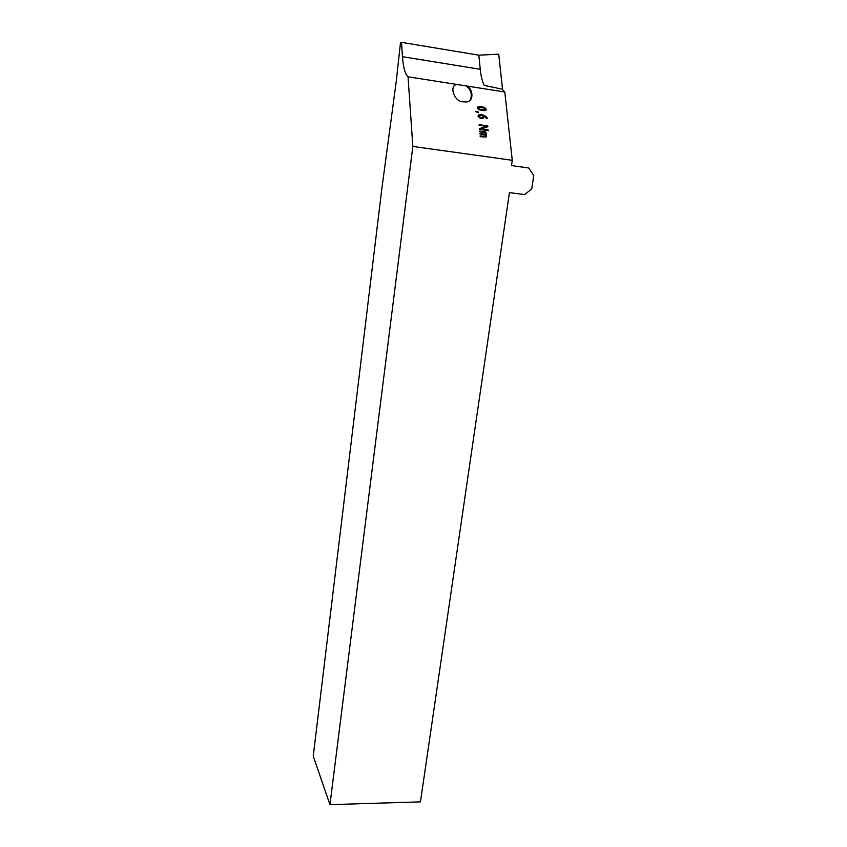 <?xml version="1.0" encoding="UTF-8"?>
<svg xmlns="http://www.w3.org/2000/svg" width="847" height="847" viewBox="0 0 847 847"><rect width="100%" height="100%" fill="white"/><g stroke="black" fill="none" stroke-linecap="round" stroke-linejoin="round"><path stroke-width="1.27" d="M457.264 84.531C448.37 84.901 454.426 102.455 463.277 101.799L465.321 101.926C474.299 102.942 473.653 88.31 466.263 85.939L408.042 76.791C405.067 73.943 403.214 67.252 402.473 56.696L401.51 42.35L400.504 42.53L396.269 81.312L381.775 189.22L313.242 756.159L329.949 804.65L412.838 146.436L408.042 76.791M329.949 804.65L420.451 801.865L509.428 192.608L524.695 194.598L531.768 188.775L533.758 175.477L528.666 167.96L511.493 165.589L512.266 160.295L504.791 91.995L502.133 89.136L484.283 85.409C482.303 81.651 480.958 76.294 480.249 69.306L478.841 55.171L498.724 54.187L502.589 89.782M478.195 111.984L478.163 112.746L475.77 111.613L478.587 112.429M487.925 126.679L481.488 128.924L488.063 129.887L488.497 130.629L479.794 129.475L479.497 128.68L485.913 126.415L478.894 124.985L487.66 125.885L487.925 126.679M504.791 91.995L466.263 85.939C471.313 90.184 472.541 94.98 469.947 100.359M512.266 160.295L412.838 146.436M485.522 131.899L486.03 137.002L480.493 136.738L480.418 135.922L485.278 136.367L485.384 135.054L479.751 133.837L485.299 134.25L485.14 132.63L480.027 131.888L479.593 131.137L486.03 132.365M487.216 117.987L486.94 118.696L483.478 115.87L483.192 118.231L480.545 118.538L478.047 116.208L478.428 115.023L480.143 114.567L482.928 114.98L485.765 116.283L487.353 118.368M484.855 110.692L479.158 109.835L477.242 107.94L477.517 107.103L481.657 106.669L484.537 107.442L486.443 109.337L484.855 110.692M478.841 55.171L401.51 42.35M486.009 132.407L486.39 135.996M486.369 136.028L486.263 136.727M480.005 136.071L484.611 136.526M484.59 136.568L485.384 136.24M480.164 133.54L485.299 134.25M479.921 131.126L485.5 131.941M488.063 129.887L481.488 128.924M488.041 129.93L488.528 130.607M479.476 128.723L485.913 126.415M479.296 124.7L487.66 125.885M483.584 117.034L483.478 115.87M483.563 117.077L483.436 117.913M478.174 115.372L480.143 114.567M480.122 114.61L482.928 114.98M482.906 115.023L485.765 116.283L487.194 118.029M479.042 115.859L480.45 117.786L482.568 117.426M482.663 116.897L482.546 115.711L480.238 115.361L478.968 116.346L481.392 117.881L482.663 116.897M476.173 111.328L478.174 112.026M477.327 107.368L478.83 106.574M478.809 106.616L481.657 106.669M481.636 106.711L484.537 107.442L486.443 109.337M486.422 109.379L486.337 109.962M478.195 107.834L479.762 109.327L481.943 109.866L485.469 109.485M479.783 109.284L485.384 109.581L483.902 107.993L479.593 107.336L478.163 108.077L479.762 109.327M480.249 69.306L402.473 56.696"/></g></svg>
